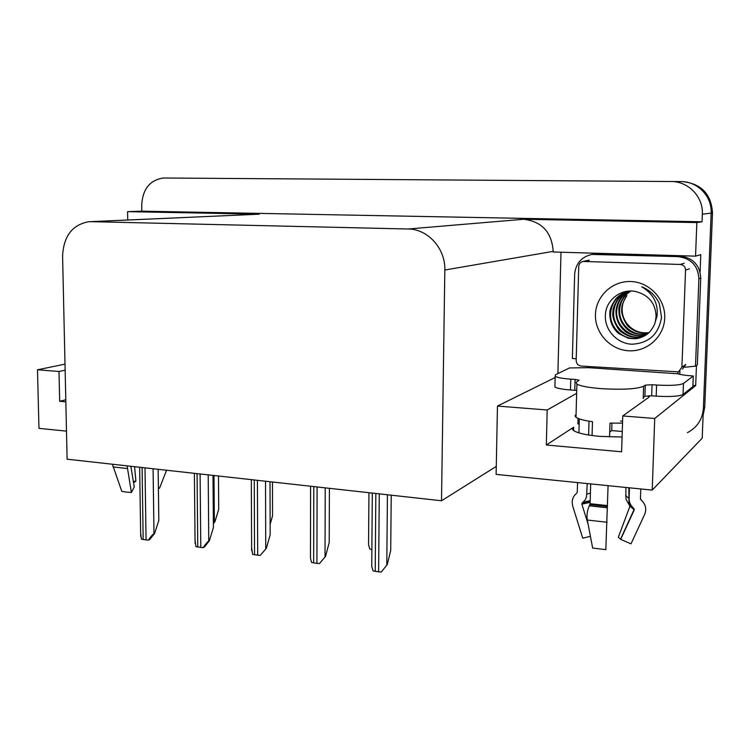 <?xml version="1.0" encoding="UTF-8"?>
<svg xmlns="http://www.w3.org/2000/svg" width="750" height="750" viewBox="0 0 750 750"><rect width="100%" height="100%" fill="white"/><g stroke="black" fill="none" stroke-linecap="round" stroke-linejoin="round"><path stroke-width="1.12" d="M578.062 418.416L577.903 424.003L579.188 423.347M622.078 437.016L599.981 436.388C586.069 435.075 577.228 433.087 573.45 430.425C572.062 429.281 572.128 428.212 573.656 427.2L546.328 445.022L547.191 409.988L497.456 406.069L555.15 377.522M557.897 373.584L561 252.216M696.469 365.447L695.681 385.575L692.934 385.387M695.681 385.575L654.731 418.472L652.219 490.106L496.116 474.394L496.275 466.416L441.506 500.766L444.825 270.019L553.2 251.363L553.191 251.991L695.55 256.153L700.781 254.644L700.106 272.072M444.825 270.019C445.575 248.606 427.819 228.966 408.122 229.003L91.069 221.672L259.228 214.181L90.159 221.672M259.228 214.181L127.584 211.65L127.716 219.994M553.2 251.363C551.775 232.219 541.922 221.512 523.659 219.262L696.834 222.581L702.056 221.775L141.806 211.163L141.722 204.872C142.706 188.972 149.953 180.009 163.463 178.003L671.034 181.519C688.294 181.237 703.406 196.884 702.356 214.219L702.056 221.775M695.55 256.153L696.834 222.581M652.219 490.106L702.206 438.169L711.15 213.122L703.397 408.188C702.553 419.288 697.238 427.444 687.45 432.656M703.106 415.453L704.766 406.922L712.5 212.953C711.291 194.062 701.25 183.609 682.406 181.594L680.916 181.584C697.584 181.322 712.181 196.406 711.15 213.122C712.181 196.406 697.584 181.322 680.887 181.584L671.034 181.519M66.497 431.137L38.963 428.363L37.5 369.788L65.006 364.153M127.584 211.65L141.806 211.163M609.722 432.066L611.709 430.594L611.944 423.178M91.069 221.672L88.678 221.738C72.216 224.784 63.525 236.278 62.597 256.2L67.116 459.197L441.506 500.766M496.275 466.416L497.456 406.069M65.138 370.181L58.997 371.484L37.5 369.788M576.647 393.309L547.191 409.988M654.731 418.472L622.753 415.95L648.938 397.191L649.631 395.738M620.484 421.041L622.584 421.228M546.328 445.022L621.609 451.791L622.753 415.95M58.997 371.484L59.681 401.278L65.841 401.831M65.794 399.778L59.681 401.278M622.256 431.475L611.709 430.594M218.475 476.006L218.719 509.259L214.913 521.737L213.366 522.712M214.913 521.737L213.375 523.678M158.147 469.303L158.822 520.462L154.612 533.438L153.984 533.709C152.597 534.45 150.741 536.606 148.406 540.15L141.422 539.194L140.634 533.147M154.612 533.438L149.691 539.578L148.406 540.15M272.475 481.997L272.541 515.859L270.131 524.278M371.878 549.478L369.806 549.047L368.559 544.781L368.578 542.034M212.991 475.397L213.412 527.512L209.362 540.778L208.763 541.059C207.441 541.838 205.584 544.031 203.194 547.65L195.928 546.656L195.047 540.225M209.362 540.778L204.412 547.05L203.194 547.65M270.028 481.734L270.159 534.853L266.297 548.409L260.175 555.441L252.609 554.409L251.616 547.603M266.297 548.409L260.175 555.441M329.4 488.325L329.213 542.484L325.547 556.359L319.481 563.559L316.922 563.391L311.606 562.481L310.472 558.459L310.481 555.291M325.547 556.359L319.481 563.559M391.238 495.188L390.712 550.434L387.262 564.637L381.262 572.006L378.628 571.838L373.05 570.891L371.747 566.438L371.775 563.325M387.262 564.637L381.262 572.006M608.072 485.662L605.831 549.637L592.65 548.053L587.306 520.031C586.556 515.194 587.222 510.459 589.303 505.828L590.1 503.719L590.681 483.909M576.722 390.497L574.781 390.291L575.072 379.444L579.084 380.175L576.066 382.462L576.9 384.094C580.481 386.137 588.834 387.675 601.95 388.697C623.231 389.85 637.116 389.034 643.612 386.241L645.272 385.134L652.069 384.731L651.684 395.831L644.897 396.253L645.272 385.134M622.528 423.131L609.994 423.122L609.572 436.969M629.456 487.819L629.1 498.45C629.062 501.975 630.337 505.003 632.953 507.516L634.312 509.775L620.681 539.353L631.003 543.862L644.691 514.284C646.688 509.269 645.759 504.778 641.897 500.794L640.434 498.938L640.772 488.953M643.828 397.003L643.2 398.541L643.237 397.416L644.897 396.253M579.309 418.894L578.916 432.881M577.547 482.587L577.275 492.384L575.934 493.922C572.466 497.053 571.434 501.253 572.841 506.503L582.75 538.181L590.409 536.325M592.078 435.525L592.481 421.697C583.913 420.487 578.419 419.025 575.991 417.291L575.053 415.847L576.066 414.497M620.681 539.353L618.337 537.234L629.916 506.241L625.959 499.163L625.875 487.453M588.038 523.875L581.85 504.15L582.131 503.006L585.234 499.856L586.538 496.819L587.222 483.562M588.619 435.009L589.012 421.172M683.062 394.481L683.475 383.466L693.3 376.012L692.888 386.625L683.062 394.481C679.181 396.375 670.219 396.938 656.194 396.15L651.684 395.831M574.781 390.291L570.497 389.981C562.303 389.334 557.109 388.35 554.906 387.037L554.944 385.509M683.475 383.466C679.594 385.266 670.631 385.791 656.587 385.041L652.069 384.731M575.072 379.444L570.788 379.153C562.584 378.534 557.381 377.597 555.178 376.35L555.413 374.794L569.466 367.941L588.309 367.669L677.55 373.753C680.906 374.766 686.156 375.525 693.3 376.012M684.9 367.228L695.503 366.15L697.359 364.809L700.734 278.081C699.9 265.087 692.972 257.747 679.941 256.069L598.181 253.669L592.978 254.194M576.225 358.772L572.381 358.481L574.641 274.312C575.672 263.569 581.381 256.941 591.778 254.437L677.953 256.613C691.069 258.3 698.053 265.697 698.897 278.784L695.503 366.15M677.944 373.472L678 372.028M679.95 371.053L679.791 374.344M588.337 366.525L588.309 367.669M112.387 464.231L121.781 491.325L126.15 492.066L131.391 492.488L134.25 486.938L130.838 466.275M134.588 466.697L135.891 481.172L133.341 481.434M158.391 487.838L159.497 488.334L166.547 470.241M135.891 481.172L133.556 482.766M127.116 465.863L131.391 492.488M649.003 332.587C642 333.506 635.906 331.828 630.722 327.525C624.947 322.594 622.078 316.369 622.125 308.85C622.322 303.966 623.897 299.578 626.859 295.697C623.044 301.819 621.375 306.234 621.834 308.962C620.297 313.453 626.653 326.325 629.419 327.328C635.288 332.156 641.719 334.003 648.722 332.85M664.734 317.944C664.191 336.713 647.053 352.031 628.603 350.766C610.144 349.781 594.788 332.897 595.444 314.606C595.828 296.297 612.234 280.716 630.844 281.522C649.462 282.047 665.55 299.194 664.734 317.944M605.428 314.25C603.966 329.466 616.734 343.575 631.819 344.213C648.759 343.294 658.669 334.35 661.519 317.381L659.381 303.731C655.716 295.725 649.828 290.072 641.737 286.772C653.447 293.85 658.519 303.788 656.953 316.584L655.322 321.637L656.091 316.434C655.622 304.022 649.472 295.903 637.622 292.078C622.688 287.222 606.328 299.109 605.428 314.25M629.878 291.038L628.594 291.291C623.691 292.369 619.416 294.919 615.759 298.95C611.447 305.138 609.478 310.012 609.825 313.584C609.844 321.975 612.872 328.678 618.909 333.712L628.237 338.203C636.581 339.272 637.463 338.381 639.909 337.856C644.409 336.281 647.766 334.191 649.969 331.603C653.212 327.413 655.003 324.084 655.322 321.637M626.616 291.834C617.025 295.763 611.681 302.916 610.603 313.284C609.412 328.941 625.659 342.375 640.622 337.5L644.016 336.178M628.116 291.403C619.416 295.584 614.606 302.484 613.678 312.103C612.497 327.609 628.612 340.922 643.444 336.084L645.328 335.428M627.741 291.506C621.281 294.844 622.228 294.394 617.916 298.959C614.381 304.369 612.712 308.85 612.909 312.394C611.334 317.625 618.375 331.022 621.356 331.875C628.266 337.05 635.391 338.569 642.75 336.431L644.981 335.634M629.625 291.075C621.778 295.453 617.475 302.072 616.688 310.941C615.516 326.316 631.5 339.497 646.219 334.688L646.622 334.566M629.241 291.15C621.309 295.341 616.875 302.034 615.938 311.231C615.975 319.172 618.722 325.566 624.169 330.394C628.603 335.906 642.131 336.722 645.534 335.034L646.303 334.791M630.834 291.028C623.991 295.556 620.259 301.819 619.65 309.797C618.572 324.581 633.422 337.5 647.85 333.619M630.534 291.028C624.581 293.709 618.028 304.95 618.919 310.087C618.731 317.494 621.441 323.822 627.056 329.062C631.247 333.084 638.747 335.587 647.55 333.863M578.738 266.494C579 263.775 580.434 262.097 583.041 261.45L680.241 264.45C683.569 264.881 685.341 266.756 685.547 270.075L681.909 367.2L678.525 371.859L581.156 366.066C578.053 365.55 576.394 363.712 576.169 360.562L578.738 266.494M681.909 367.2L685.828 364.491L682.481 369.084M573.656 427.2L573.562 430.519M702.356 214.219L712.5 212.953M408.122 229.003L523.659 219.262M704.766 406.922L703.397 408.188M213.984 475.509L214.35 522M142.088 467.522L143.166 539.606M145.003 467.85L146.062 540.009M153.084 468.75L153.984 533.709M197.062 473.625L197.766 547.078M200.1 473.962L200.784 547.5M208.2 474.862L208.763 541.059M254.25 479.981L254.55 554.859M257.419 480.328L257.691 555.281M265.538 481.228L265.734 548.709M313.791 486.591L313.65 562.941M317.091 486.956L316.922 563.391M325.228 487.856L325.022 556.669M375.834 493.481L375.216 571.369M379.275 493.856L378.628 571.838M387.422 494.766L386.784 564.956M589.894 504.609L607.453 506.494M589.303 505.828L607.453 507.787M590.1 503.719L607.463 505.575M643.612 386.241L643.237 397.416M629.1 498.45L625.613 495.703M590.409 493.153L586.922 494.062M631.134 505.397L628.781 504.187M590.194 500.625L583.134 502.209M631.528 505.95L629.709 505.069M590.175 501.262L582.131 503.006M634.312 509.775L629.916 506.241M590.147 502.369L581.85 504.15M587.306 520.031L607.125 522.253M641.897 500.794L640.444 498.778M640.791 499.763L640.434 498.947M656.194 396.15L656.587 385.041M570.788 379.153L570.497 389.981M595.65 254.175L598.181 253.669M677.953 256.613L679.941 256.069M698.897 278.784L700.734 278.081M112.987 466.922L127.397 468.534M584.062 261.375L589.312 260.25M685.547 270.075L689.447 268.781M680.241 264.45L684.216 263.241M648.647 397.397L648.703 395.738M139.641 467.25L140.691 536.278M368.944 492.712L368.559 544.781M194.391 473.334L195.075 543.394M251.325 479.653L251.625 550.781M310.584 486.234L310.472 558.459M372.309 493.088L371.747 566.438M576.9 384.094L575.991 417.291M631.65 506.109L628.997 504.272L628.847 487.753M620.606 539.081L634.163 509.325L633.806 508.322M591.778 254.437L594.328 253.931M554.906 387.037L555.178 376.35M639.909 337.856L640.622 337.5M642.75 336.431L643.444 336.084M645.534 335.034L646.219 334.688M583.041 261.45L588.3 260.325"/></g></svg>

